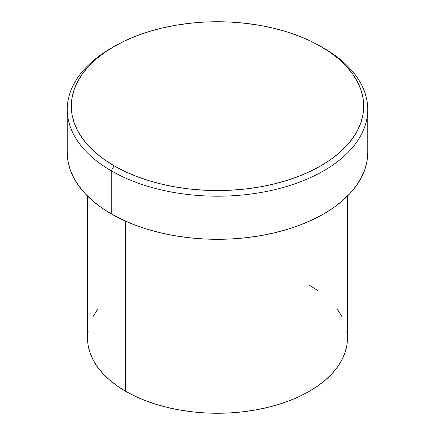 <?xml version="1.0" encoding="UTF-8"?>
<svg xmlns="http://www.w3.org/2000/svg" width="435" height="435" viewBox="0 0 435 435"><rect width="100%" height="100%" fill="white"/><g stroke="black" fill="none" stroke-linecap="round" stroke-linejoin="round"><path stroke-width="0.65" d="M114.133 46.469L111.262 48.127A150.244 86.739 0 0 0 111.262 170.797L114.133 165.827A146.182 84.395 180 0 1 114.133 46.469A146.182 84.395 180 0 1 320.867 46.469L310.237 40.906L298.714 35.974L286.409 31.717L273.441 28.172L259.934 25.382L246.02 23.37L231.828 22.158L217.5 21.75L203.172 22.158L188.98 23.37L175.066 25.382L161.559 28.172L148.591 31.717L136.285 35.974L124.763 40.906L114.133 46.469L104.498 52.608L95.956 59.258L88.577 66.365L82.443 73.852L77.615 81.649L74.129 89.681L72.025 97.875L71.318 106.145L72.025 114.421L74.129 122.61L77.615 130.647L82.443 138.444L88.577 145.932L95.956 153.033L104.498 159.689L114.133 165.827L124.763 171.385L136.285 176.322L148.591 180.579L161.559 184.119L175.066 186.909L188.98 188.92L203.172 190.138L217.5 190.546L231.828 190.138L246.02 188.92L259.934 186.909L273.441 184.119L286.409 180.579L298.714 176.322L310.237 171.385L320.867 165.827L330.502 159.689L339.044 153.033L346.423 145.932L352.557 138.444L357.385 130.647L360.871 122.61L362.975 114.421L363.682 106.145L362.975 97.875L360.871 89.681L357.385 81.649L352.557 73.852L346.423 66.365L339.044 59.258L330.502 52.608L320.867 46.469A146.182 84.395 180 0 1 320.867 165.827A146.182 84.395 180 0 1 114.133 165.827L111.262 170.797A150.244 86.739 0 0 0 323.738 170.797A150.244 86.739 0 0 0 323.738 48.127L323.738 48.127A150.244 86.739 180 0 1 367.744 109.462A150.244 86.739 180 0 1 274.996 189.6A150.244 86.739 180 0 1 111.262 170.797L111.262 213.9A150.244 86.739 0 0 0 274.996 232.703A150.244 86.739 0 0 0 367.744 152.565L367.02 161.064L364.856 169.487L361.273 177.741L356.303 185.756L350.001 193.455L342.421 200.752L333.64 207.593L323.738 213.9L312.814 219.615L300.971 224.688L288.323 229.06L274.996 232.703L261.114 235.569L246.808 237.641L232.225 238.886L217.5 239.304L202.775 238.886L188.192 237.641L173.886 235.569L160.004 232.703L146.677 229.06L134.029 224.688L122.186 219.615L111.262 213.9L111.262 170.797A150.244 86.739 180 0 1 67.256 109.462A150.244 86.739 180 0 1 112.714 47.301M87.56 196.109L87.56 338.229A129.94 75.021 0 0 0 125.617 391.277L125.617 221.192L125.617 391.277A129.94 75.021 0 0 0 267.226 407.541A129.94 75.021 0 0 0 347.44 338.229L346.815 345.586L344.944 352.867L341.845 360.006L337.549 366.939L332.095 373.594L325.538 379.907L317.941 385.823L309.383 391.277L299.933 396.22L289.688 400.608L278.753 404.392L267.226 407.541L255.22 410.02L242.85 411.809L230.235 412.891L217.5 413.25L204.765 412.891L192.15 411.809L179.78 410.02L167.774 407.541L156.247 404.392L145.312 400.608L135.067 396.22L125.617 391.277L117.058 385.823L109.462 379.907L102.905 373.594L97.451 366.939L93.155 360.006L90.056 352.867L88.185 345.586L87.56 338.229L88.185 330.877M309.383 285.186L317.941 290.64M337.549 309.524L341.845 316.452M346.815 330.877L347.44 338.229L347.44 196.109M93.155 316.452L97.451 309.524M67.256 152.565A150.244 86.739 0 0 0 111.262 213.9L101.36 207.593L92.579 200.752L84.999 193.455L78.697 185.756L73.727 177.741L70.144 169.487L67.98 161.064L67.256 152.565L67.256 109.462M323.738 48.127L320.867 46.469M367.744 109.462L367.744 152.565"/></g></svg>
